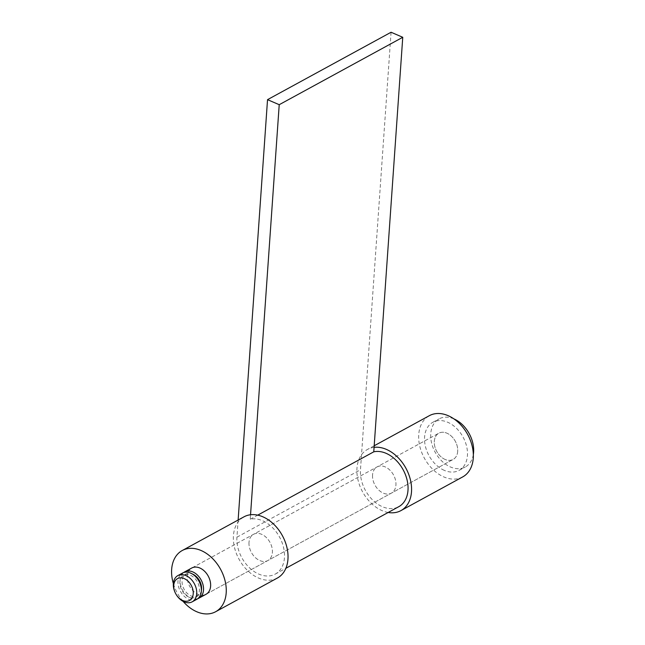 <?xml version="1.0" encoding="UTF-8"?>
<svg xmlns="http://www.w3.org/2000/svg" width="645" height="645" viewBox="0 0 645 645"><rect width="100%" height="100%" fill="white"/><g stroke="black" fill="none" stroke-linecap="round" stroke-linejoin="round"><path stroke-width="0.48" stroke-dasharray="3.23 2.42" d="M372.552 474.978A14.94 10.578 -118.6 0 0 378.655 489.966A14.94 10.578 -118.6 0 0 391.394 493.127A14.94 10.578 -118.6 0 0 395.925 485.056A14.94 10.578 -118.6 0 0 389.814 470.06A14.94 10.578 -118.6 0 0 377.083 466.899A14.94 10.578 -118.6 0 0 372.552 474.978A14.94 10.578 61.4 0 1 377.083 466.899A14.94 10.578 61.4 0 1 389.814 470.06A14.94 10.578 61.4 0 1 395.925 485.056A14.94 10.578 61.4 0 1 391.394 493.127A14.94 10.578 61.4 0 1 378.655 489.966A14.94 10.578 61.4 0 1 372.552 474.978M249.01 542.38A14.94 10.578 -118.6 0 0 255.114 557.377A14.94 10.578 -118.6 0 0 267.852 560.537A14.94 10.578 -118.6 0 0 272.383 552.467A14.94 10.578 -118.6 0 0 266.28 537.47A14.94 10.578 -118.6 0 0 253.541 534.31A14.94 10.578 -118.6 0 0 249.01 542.38A14.94 10.578 61.4 0 1 253.541 534.31A14.94 10.578 61.4 0 1 266.28 537.47A14.94 10.578 61.4 0 1 272.383 552.467A14.94 10.578 61.4 0 1 267.852 560.537A14.94 10.578 61.4 0 1 255.114 557.377A14.94 10.578 61.4 0 1 249.01 542.38M238.134 520.015L236.941 537.18A30.38 21.503 -118.6 0 0 249.349 567.656A30.38 21.503 -118.6 0 0 275.246 574.09A30.38 21.503 -118.6 0 0 280.946 539.865A30.38 21.503 -118.6 0 0 250.228 519.233L250.542 514.758M391.072 32.25L360.474 469.77A30.38 21.503 -118.6 0 0 372.891 500.246A30.38 21.503 -118.6 0 0 398.787 506.68M250.228 519.233L257.718 515.145M196.822 599.302A14.94 10.578 61.4 0 1 188.743 599.31A14.94 10.578 61.4 0 1 178.431 586.2A14.94 10.578 61.4 0 1 182.503 573.066M188.896 597.125A12.448 8.812 61.4 0 1 180.302 586.192A12.448 8.812 61.4 0 1 183.696 575.251A12.448 8.812 61.4 0 1 190.428 575.243A12.448 8.812 61.4 0 1 199.023 586.176A12.448 8.812 61.4 0 1 195.629 597.117A12.448 8.812 61.4 0 1 188.896 597.125M201.377 590.602A12.448 8.812 61.4 0 1 197.789 595.932A12.448 8.812 61.4 0 1 191.057 595.94A12.448 8.812 61.4 0 1 182.462 585.015A12.448 8.812 61.4 0 1 185.857 574.074A12.448 8.812 61.4 0 1 192.291 573.945M197.854 598.625A14.94 10.578 61.4 0 1 190.904 598.133A14.94 10.578 61.4 0 1 180.802 585.837A14.94 10.578 61.4 0 1 183.631 572.567M445.09 459.434A14.94 10.578 61.4 0 1 434.77 446.324A14.94 10.578 61.4 0 1 438.85 433.19A14.94 10.578 61.4 0 1 446.921 433.182A14.94 10.578 61.4 0 1 457.24 446.3A14.94 10.578 61.4 0 1 453.161 459.425A14.94 10.578 61.4 0 1 445.09 459.434M444.324 470.374A27.388 19.39 61.4 0 1 425.41 446.332A27.388 19.39 61.4 0 1 432.884 422.265A27.388 19.39 61.4 0 1 447.686 422.249A27.388 19.39 61.4 0 1 466.601 446.284A27.388 19.39 61.4 0 1 459.127 470.358A27.388 19.39 61.4 0 1 444.324 470.374M473.341 454.491A27.388 19.39 61.4 0 1 465.303 466.988A27.388 19.39 61.4 0 1 450.5 467.004A27.388 19.39 61.4 0 1 431.586 442.962A27.388 19.39 61.4 0 1 439.06 418.895A27.388 19.39 61.4 0 1 453.862 418.879A27.388 19.39 61.4 0 1 453.919 418.895M457.692 451.347A14.94 10.578 61.4 0 1 453.161 459.425A14.94 10.578 61.4 0 1 440.422 456.265A14.94 10.578 61.4 0 1 434.319 441.269A14.94 10.578 61.4 0 1 438.85 433.19A14.94 10.578 61.4 0 1 451.589 436.359A14.94 10.578 61.4 0 1 457.692 451.347M462.707 476.913A34.862 24.671 61.4 0 1 432.988 469.528A34.862 24.671 61.4 0 1 418.742 434.553A34.862 24.671 61.4 0 1 429.304 415.703M388.161 512.477A34.862 24.671 61.4 0 1 356.967 468.254A34.862 24.671 61.4 0 1 367.537 449.412A34.862 24.671 61.4 0 1 374.084 447.348M206.086 594.247L453.161 459.425L206.086 594.247A14.94 10.578 61.4 0 1 193.347 591.078A14.94 10.578 61.4 0 1 187.244 576.09A14.94 10.578 61.4 0 1 191.775 568.011L438.85 433.19L191.775 568.011M277.398 578.025A34.862 24.671 61.4 0 1 247.68 570.648A34.862 24.671 61.4 0 1 233.434 535.664A34.862 24.671 61.4 0 1 243.995 516.822M183.051 601.325A34.862 24.671 61.4 0 1 173.352 583.556M236.941 537.18L360.474 469.77M275.246 574.09L285.872 568.293M183.696 575.251L185.857 574.074M432.884 422.265L439.06 418.895M459.127 470.358L465.303 466.988M195.629 597.117L197.789 595.932M374.189 445.784L367.537 449.412"/><path stroke-width="0.97" d="M250.542 514.758L279.221 104.7L267.53 99.661L238.134 520.015M285.872 568.293L398.787 506.68A30.38 21.503 -118.6 0 0 404.48 472.454A30.38 21.503 -118.6 0 0 373.769 451.822L402.754 37.289L391.072 32.25L267.53 99.661M257.718 515.145L373.769 451.822M279.221 104.7L402.754 37.289M184.115 601.841A14.94 10.578 61.4 0 1 173.795 588.724A14.94 10.578 61.4 0 1 177.875 575.598A14.94 10.578 61.4 0 1 185.945 575.59A14.94 10.578 61.4 0 1 196.265 588.7A14.94 10.578 61.4 0 1 192.186 601.825A14.94 10.578 61.4 0 1 184.115 601.841M177.875 575.598L182.503 573.066A14.94 10.578 61.4 0 1 190.581 573.058A14.94 10.578 61.4 0 1 200.893 586.168A14.94 10.578 61.4 0 1 196.822 599.302L192.186 601.825M192.291 573.945A12.448 8.812 61.4 0 1 192.589 574.066A12.448 8.812 61.4 0 1 201.377 590.602M183.631 572.567A14.94 10.578 61.4 0 1 184.663 571.889A14.94 10.578 61.4 0 1 192.742 571.881A14.94 10.578 61.4 0 1 203.062 584.991A14.94 10.578 61.4 0 1 198.983 598.117A14.94 10.578 61.4 0 1 197.854 598.625M182.72 600.495A12.448 8.812 61.4 0 1 173.747 585.354A12.448 8.812 61.4 0 1 184.252 578.613A12.448 8.812 61.4 0 1 193.226 593.755A12.448 8.812 61.4 0 1 182.72 600.495M453.919 418.895A27.388 19.39 61.4 0 1 473.341 454.491M374.189 445.784L429.304 415.703A34.862 24.671 61.4 0 1 459.03 423.088A34.862 24.671 61.4 0 1 473.269 458.071A34.862 24.671 61.4 0 1 462.707 476.913L400.932 510.614A34.862 24.671 61.4 0 1 388.161 512.477M374.084 447.348A34.862 24.671 61.4 0 1 411.502 491.772A34.862 24.671 61.4 0 1 400.932 510.614M184.663 571.889L191.775 568.011A14.94 10.578 61.4 0 1 204.505 571.18A14.94 10.578 61.4 0 1 210.617 586.168A14.94 10.578 61.4 0 1 206.086 594.247L198.983 598.117M173.352 583.556A34.862 24.671 61.4 0 1 171.659 569.366A34.862 24.671 61.4 0 1 182.229 550.524L243.995 516.822A34.862 24.671 61.4 0 1 273.722 524.208A34.862 24.671 61.4 0 1 287.96 559.183A34.862 24.671 61.4 0 1 277.398 578.025L215.624 611.734A34.862 24.671 61.4 0 1 183.051 601.325M182.229 550.524A34.862 24.671 61.4 0 1 211.947 557.909A34.862 24.671 61.4 0 1 226.193 592.884A34.862 24.671 61.4 0 1 215.624 611.734"/></g></svg>
